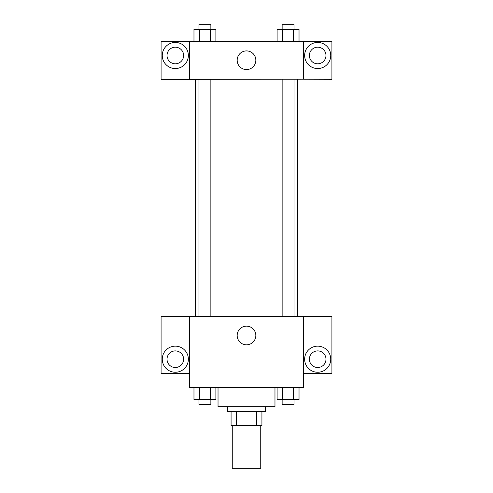 <?xml version="1.0" encoding="UTF-8"?>
<svg xmlns="http://www.w3.org/2000/svg" width="493" height="493" viewBox="0 0 493 493"><rect width="100%" height="100%" fill="white"/><g stroke="black" fill="none" stroke-linecap="round" stroke-linejoin="round"><path stroke-width="0.74" d="M232.265 425.644L232.265 468.35L260.735 468.35L260.735 425.644M256.489 411.402L256.489 425.644L231.075 425.644L231.075 411.402M256.489 425.644L261.925 425.644L261.925 411.402L261.925 425.644M265.481 406.657L265.481 411.402L227.519 411.402L227.519 406.657M236.511 411.402L236.511 425.644M218.029 387.677L218.029 406.657L274.971 406.657L274.971 387.677M303.448 387.677L189.552 387.677L189.552 316.494L303.448 316.494L303.448 387.677M175.317 372.252A13.052 13.052 0 0 1 164.015 352.68A13.052 13.052 0 0 1 186.619 352.68A13.052 13.052 0 0 1 175.317 372.252M189.552 373.441L161.082 373.441L161.082 316.574L189.552 316.574M167.016 359.206A8.307 8.307 0 0 1 175.317 350.899A8.307 8.307 0 0 1 183.624 359.206A8.307 8.307 0 0 1 175.317 367.507A8.307 8.307 0 0 1 167.016 359.206M246.5 344.81A9.33 9.33 0 0 1 238.421 330.809A9.33 9.33 0 0 1 254.579 330.809A9.33 9.33 0 0 1 246.5 344.81M317.683 372.252A13.052 13.052 0 0 1 306.381 352.68A13.052 13.052 0 0 1 328.985 352.68A13.052 13.052 0 0 1 317.683 372.252M303.448 373.441L331.918 373.441L331.918 316.574L303.448 316.574M309.376 359.206A8.307 8.307 0 0 1 317.683 350.899A8.307 8.307 0 0 1 325.984 359.206A8.307 8.307 0 0 1 317.683 367.507A8.307 8.307 0 0 1 309.376 359.206M297.562 79.225L297.562 316.494M282.138 316.494L282.138 79.225M210.862 79.225L210.862 316.494M303.448 79.225L331.918 79.299L331.918 41.258L303.448 41.258L303.448 79.225L189.552 79.299L161.082 79.299L161.082 41.258L189.552 41.258L189.552 79.225M183.624 55.493A8.307 8.307 0 0 1 175.317 63.8A8.307 8.307 0 0 1 167.016 55.493A8.307 8.307 0 0 1 175.317 47.192A8.307 8.307 0 0 1 183.624 55.493M175.317 68.545A13.052 13.052 0 0 1 164.015 48.973A13.052 13.052 0 0 1 186.619 48.973A13.052 13.052 0 0 1 175.317 68.545M325.984 55.493A8.307 8.307 0 0 1 313.53 62.685A8.307 8.307 0 0 1 313.53 48.302A8.307 8.307 0 0 1 325.984 55.493M317.683 68.545A13.052 13.052 0 0 1 306.381 48.973A13.052 13.052 0 0 1 328.985 48.973A13.052 13.052 0 0 1 317.683 68.545M303.448 41.258L189.552 41.258M237.17 60.238A9.33 9.33 0 0 1 251.165 52.159A9.33 9.33 0 0 1 251.165 68.324A9.33 9.33 0 0 1 237.17 60.238M299.029 41.258L299.029 29.395L277.109 29.395L277.109 41.258M293.551 29.395L293.551 41.258M282.588 29.395L282.588 41.258M282.138 29.395L282.138 24.65L294.001 24.65L294.001 29.395M215.891 41.258L215.891 29.395L193.971 29.395L193.971 41.258M210.412 29.395L210.412 41.258M199.449 29.395L199.449 41.258M198.999 29.395L198.999 24.65L210.862 24.65L210.862 29.395M299.029 387.677L299.029 399.54L277.109 399.54L277.109 387.677M293.551 387.677L293.551 399.54M282.588 387.677L282.588 399.54M294.001 399.54L294.001 404.285L282.138 404.285L282.138 399.54M215.891 387.677L215.891 399.54L193.971 399.54L193.971 387.677M210.412 387.677L210.412 399.54M199.449 387.677L199.449 399.54M210.862 399.54L210.862 404.285L198.999 404.285L198.999 399.54M195.438 79.225L195.438 316.494M294.001 316.494L294.001 79.225M198.999 79.225L198.999 316.494"/></g></svg>
